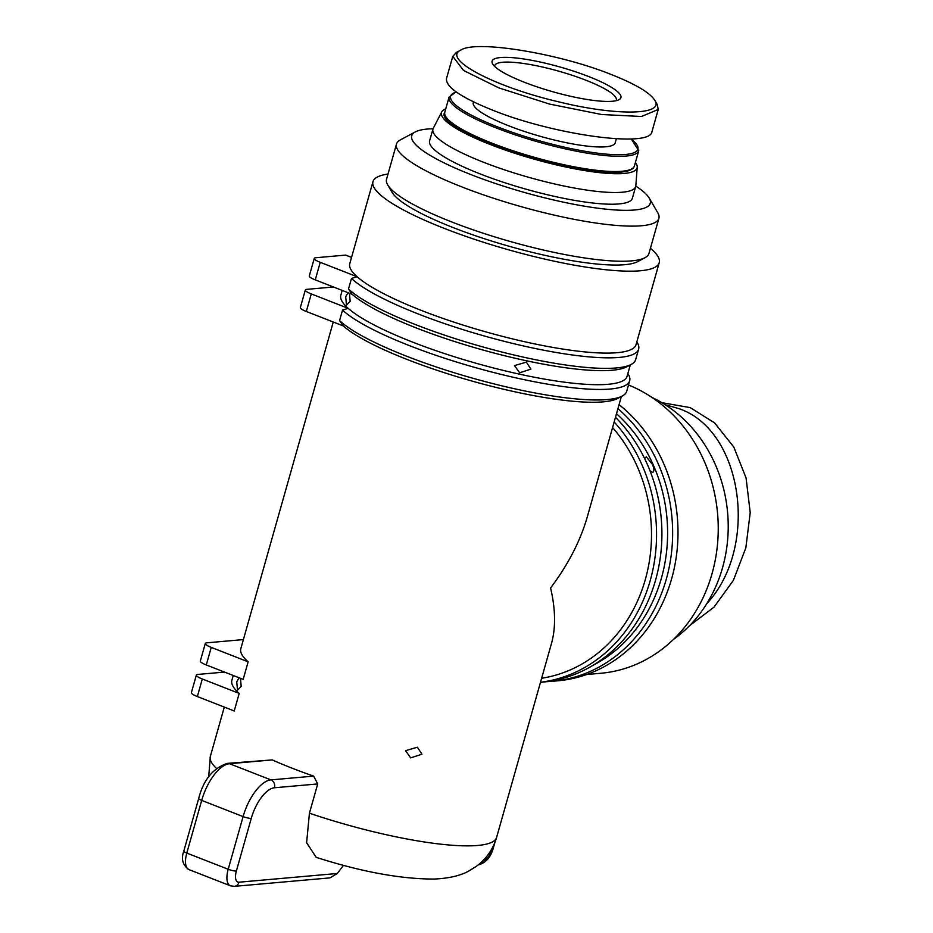 <?xml version="1.0" encoding="UTF-8"?>
<svg xmlns="http://www.w3.org/2000/svg" width="933" height="933" viewBox="0 0 933 933"><rect width="100%" height="100%" fill="white"/><g stroke="black" fill="none" stroke-linecap="round" stroke-linejoin="round"><path stroke-width="1.4" d="M240.469 678.326L241.192 686.396L237.518 690.187L236.725 681.801L239.081 677.778M349.432 293.242L350.155 301.324L346.493 305.114L345.688 296.717L348.056 292.694M421.926 754.214L410.66 757.888L405.552 750.657L417.401 747.216L421.926 754.214M530.9 369.13L519.634 372.803L514.515 365.584L526.375 362.132L530.9 369.13M239 882.198A6.193 5.423 84.9 0 1 234.37 886.35L329.944 877.883L337.314 873.486L239 882.198A12.397 5.481 -68.6 0 1 236.364 871.025L251.269 818.358A30.987 13.715 -68.6 0 1 274.442 787.767A6.193 5.423 -95.1 0 0 270.92 779.895L229.506 763.707A6.193 5.423 -95.1 0 0 227.302 763.381L272.214 759.917A148.755 28.643 15.8 0 0 313.628 776.116L317.71 783.942L309.429 813.203L306.619 842.721L316.205 857.357C361.666 871.877 401.038 879.108 434.3 879.049C449.053 878.35 460.61 875.644 468.949 870.932L476.203 866.43C486.081 859.293 492.892 849.601 496.613 837.391A148.755 28.643 -164.2 0 1 477.719 845.461A148.755 28.643 -164.2 0 1 309.429 813.203M343.204 325.897L339.565 320.579L342.551 310.048A152.476 29.355 15.8 0 0 500.869 374.331A152.476 29.355 15.8 0 0 629.682 380.746L626.708 391.289A152.476 29.355 -164.2 0 1 622.288 396.024L617.821 398.403A148.755 28.643 -164.2 0 1 603.243 401.855A148.755 28.643 -164.2 0 1 464.961 379.043A148.755 28.643 -164.2 0 1 343.204 325.897L306.316 311.482L311.284 293.918A12.397 2.391 -164.2 0 1 305.313 290.023A12.397 2.391 -164.2 0 1 306.887 289.347L333.454 286.991M333.256 322.013L240.819 648.703A148.755 28.643 15.8 0 0 248.143 661.824L243.175 679.376L206.286 664.961L211.255 647.397A12.397 2.391 -164.2 0 1 205.283 643.502A12.397 2.391 -164.2 0 1 206.858 642.825L243.396 639.583M233.227 675.492L231.874 680.297A148.755 28.643 15.8 0 0 239.198 693.429L234.23 710.981L197.353 696.554L202.321 679.002A12.397 2.391 -164.2 0 1 196.35 675.095A12.397 2.391 -164.2 0 1 197.924 674.431L224.491 672.075M621.366 396.513L587.393 516.555C580.419 540.837 568.15 564.64 550.587 587.953C555.532 609.202 555.858 627.629 551.555 643.21L496.613 837.391M644.61 458.5L646.312 456.808L652.412 464.412C654.266 468.623 654.36 471.293 652.68 472.448L650.021 470.78M599.639 661.007L595.767 663.585M586.635 674.512L600.934 673.253A148.755 130.293 -95.1 0 0 712.042 573.655A148.755 130.293 -95.1 0 0 628.48 384.991M541.641 678.256A148.755 130.293 -95.1 0 0 645.309 579.568A148.755 130.293 -95.1 0 0 612.584 427.547M372.967 181.69L349.782 263.619A148.755 28.643 15.8 0 0 357.117 276.739A148.755 28.643 15.8 0 0 478.862 329.885A148.755 28.643 15.8 0 0 617.156 352.697A148.755 28.643 15.8 0 0 636.049 344.627L659.234 262.686A148.755 28.643 -164.2 0 1 640.341 270.768A148.755 28.643 -164.2 0 1 475.34 239.606A148.755 28.643 -164.2 0 1 372.967 181.69A148.755 28.643 -164.2 0 1 388.011 174.051M652.015 397.458A136.358 119.436 84.9 0 1 722.539 567.754A136.358 119.436 84.9 0 1 673.451 639.42M661.847 402.671L690.163 407.604L714.585 422.882L733.816 447.082L746.073 477.941L750.214 512.59L745.852 547.811L733.396 580.349L713.99 607.161L689.464 625.763M665.241 404.759L678.839 408.607C742.913 430.148 759.637 547.03 706.759 603.698M445.764 108.811A101.65 19.57 15.8 0 0 441.764 111.867L433.227 128.381A105.371 20.281 15.8 0 0 432.924 129.127L429.612 140.825A105.371 20.281 15.8 0 0 502.129 181.853A105.371 20.281 15.8 0 0 619.011 203.93A105.371 20.281 15.8 0 0 632.387 198.204L635.7 186.507A105.371 20.281 15.8 0 0 635.84 185.714L637.227 167.17A101.65 19.57 15.8 0 0 635.408 162.47M432.924 129.127A105.371 20.281 15.8 0 0 505.441 170.156A105.371 20.281 15.8 0 0 622.323 192.221A105.371 20.281 15.8 0 0 635.7 186.507M441.764 111.867A101.65 19.57 15.8 0 0 509.593 151.543A101.65 19.57 15.8 0 0 624.177 173.445A101.65 19.57 15.8 0 0 637.227 167.17M415.313 131.915L400.432 139.857A136.358 26.252 15.8 0 0 396.49 144.09A136.358 26.252 15.8 0 0 490.326 197.19A136.358 26.252 15.8 0 0 641.577 225.751A136.358 26.252 15.8 0 0 658.896 218.345A136.358 26.252 15.8 0 0 657.742 212.677L649.24 198.111A123.961 23.861 -164.2 0 1 634.533 209.995A123.961 23.861 -164.2 0 1 485.918 180.197A123.961 23.861 -164.2 0 1 415.313 131.915A123.961 23.861 -164.2 0 1 427.466 129.034A123.961 23.861 -164.2 0 1 433.064 128.731M658.896 218.345L648.96 253.461A136.358 26.252 -164.2 0 1 645.006 257.695A136.358 26.252 -164.2 0 1 631.641 260.867A136.358 26.252 -164.2 0 1 492.997 236.364A136.358 26.252 -164.2 0 1 387.696 184.886A136.358 26.252 -164.2 0 1 386.554 179.206L396.49 144.09M645.006 257.695L637.566 261.672A130.154 25.063 -164.2 0 1 624.807 264.692A130.154 25.063 -164.2 0 1 492.461 241.309A130.154 25.063 -164.2 0 1 391.953 192.163L387.696 184.886M494.595 66.325A63.222 12.176 -164.2 0 1 494.677 65.695A63.222 12.176 -164.2 0 1 502.712 62.254A63.222 12.176 -164.2 0 1 572.827 75.503A63.222 12.176 -164.2 0 1 616.34 100.123A63.222 12.176 -164.2 0 1 616.083 100.706M612.41 101.254A66.943 12.887 15.8 0 0 618.976 99.703A66.943 12.887 15.8 0 0 580.851 73.625A66.943 12.887 15.8 0 0 500.589 57.531A66.943 12.887 15.8 0 0 492.659 63.957A66.943 12.887 15.8 0 0 544.347 89.23A66.943 12.887 15.8 0 0 612.41 101.254M460.949 50.009L456.494 52.388L452.785 56.33L463.538 70.453L498.91 87.924L549.479 104.053L601.657 114.514L641.472 116.497L658.231 109.476L657.264 104.554L654.709 100.181C665.194 115.33 616.013 116.077 558.249 101.732C494.327 86.851 441.251 58.767 460.949 50.009C476.343 39.816 559.252 53.484 611.313 74.535C635.338 84.052 649.811 92.6 654.709 100.181M452.785 56.33L446.487 78.57C445.577 86.897 460.96 97.429 492.612 110.152C554.54 135.157 650.476 148.137 651.945 131.716L658.231 109.476M473.486 101.872L473.276 102.618A73.754 14.205 15.8 0 0 524.043 131.331A73.754 14.205 15.8 0 0 605.855 146.784A73.754 14.205 15.8 0 0 615.22 142.784L616.34 138.83M446.091 117.103A97.312 18.73 15.8 0 0 520.148 154.097A97.312 18.73 15.8 0 0 620.562 172.034M635.793 186.099A123.961 23.861 -164.2 0 1 649.24 198.111M650.418 248.306A148.755 28.643 -164.2 0 1 659.234 262.686M342.551 310.048L348.172 308.345L311.284 293.918M352.149 294.303L348.51 288.973L351.496 278.442A152.476 29.355 15.8 0 0 509.815 342.726A152.476 29.355 15.8 0 0 638.627 349.152L635.653 359.683A152.476 29.355 -164.2 0 1 631.233 364.418L626.766 366.797A148.755 28.643 -164.2 0 1 493.242 352.814A148.755 28.643 -164.2 0 1 352.149 294.303L315.261 279.877L320.229 262.325A12.397 2.391 -164.2 0 1 314.258 258.418A12.397 2.391 -164.2 0 1 315.832 257.741L345.618 255.106L351.531 257.415M351.496 278.442L357.117 276.739L320.229 262.325M342.201 290.408L340.837 295.225A148.755 28.643 15.8 0 0 348.172 308.345A148.755 28.643 15.8 0 0 503.365 370.436A148.755 28.643 15.8 0 0 627.104 376.221L630.3 364.908M305.313 290.023L300.344 307.575A12.397 2.391 15.8 0 0 306.316 311.482M314.258 258.418L309.289 275.97A12.397 2.391 15.8 0 0 315.261 279.877M248.143 661.824L211.255 647.397M239.198 693.429L202.321 679.002M196.35 675.095L191.382 692.659A12.397 2.391 15.8 0 0 197.353 696.554M205.283 643.502L200.327 661.054A12.397 2.391 15.8 0 0 206.286 664.961M638.627 349.152A152.476 29.355 15.8 0 0 637.344 342.796L636.819 341.898M631.233 364.418A152.476 29.355 -164.2 0 1 492.367 349.548A152.476 29.355 -164.2 0 1 348.51 288.973M629.682 380.746A152.476 29.355 15.8 0 0 628.399 374.401L627.874 373.492M622.288 396.024A152.476 29.355 -164.2 0 1 483.434 381.154A152.476 29.355 -164.2 0 1 339.565 320.579M540.499 682.256A152.476 133.547 -95.1 0 0 650.208 580.618A152.476 133.547 -95.1 0 0 614.147 421.996M615.477 417.296A152.476 133.547 84.9 0 1 655.747 579.498A152.476 133.547 84.9 0 1 541.676 682.233L540.487 682.338M619.057 404.654A152.476 133.547 84.9 0 1 673.976 569.503A152.476 133.547 84.9 0 1 557.759 680.81L552.406 681.277A152.476 133.547 -95.1 0 0 667.958 572.815A152.476 133.547 -95.1 0 0 617.938 408.631M547.03 681.638A152.476 133.547 -95.1 0 0 552.406 681.277M592.77 665.439A148.755 130.293 -95.1 0 0 616.491 413.727M337.314 873.486L343.472 865.357M216.456 768.384A148.755 28.643 -164.2 0 1 210.345 756.383L208.677 777.061M638.743 150.703L634.44 165.922A98.548 18.975 -164.2 0 1 621.926 171.264A98.548 18.975 -164.2 0 1 512.614 150.621A98.548 18.975 -164.2 0 1 444.784 112.252L449.088 97.032A98.548 18.975 15.8 0 0 516.917 135.413A98.548 18.975 15.8 0 0 626.23 156.056A98.548 18.975 15.8 0 0 638.743 150.703L631.326 138.994M631.151 139.005A97.312 18.73 -164.2 0 1 625.53 154.481A97.312 18.73 -164.2 0 1 504.426 129.477A97.312 18.73 -164.2 0 1 456.33 92.052M251.269 818.358A6.193 1.19 -164.2 0 1 243.105 816.597L228.2 869.264L186.787 853.077L201.691 800.397L243.105 816.597A37.192 16.456 111.4 0 1 270.92 779.895L313.628 776.116M236.364 871.025A6.193 1.19 -164.2 0 1 228.2 869.264A18.59 8.222 111.4 0 0 230.369 885.79L234.37 886.35M230.369 885.79L188.956 869.603A18.59 8.222 -68.6 0 1 186.787 853.077A6.193 1.19 15.8 0 1 183.801 851.118L198.706 798.45C203.406 779.953 212.934 768.256 227.302 763.381M198.706 798.45A6.193 1.19 -164.2 0 0 201.691 800.397A37.192 16.456 -68.6 0 1 229.506 763.707L272.214 759.917M274.442 787.767L317.71 783.942M493.021 846.651L492.554 848.33A12.397 5.481 -68.6 0 1 483.282 860.553L483.026 860.576M478.431 864.728L478.652 864.704A6.193 5.423 -95.1 0 0 483.282 860.553M478.652 864.704C485.801 862.932 490.7 857.357 493.335 847.992A6.193 1.19 -164.2 0 1 492.554 848.33M224.293 707.097L210.345 756.383M634.44 165.922C633.437 169.339 628.959 171.404 620.993 172.104C576.909 177.946 432.341 130.072 444.784 112.252M456.12 91.9L449.088 97.032M188.956 869.603C182.67 865.136 180.955 858.978 183.801 851.118M494.922 842.371L493.335 847.992"/></g></svg>
